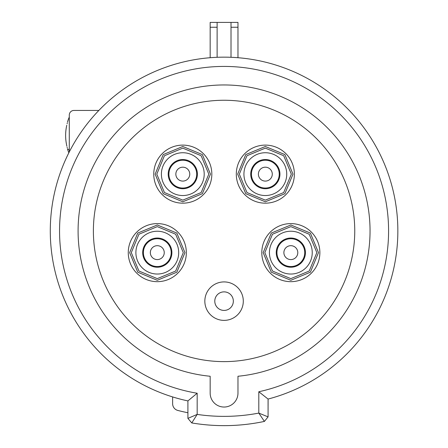 <?xml version="1.0" encoding="UTF-8"?>
<svg xmlns="http://www.w3.org/2000/svg" width="448" height="448" viewBox="0 0 448 448"><rect width="100%" height="100%" fill="white"/><g stroke="black" fill="none" stroke-linecap="round" stroke-linejoin="round"><path stroke-width="0.67" d="M153.233 239.338A13.905 13.905 0 0 0 147.812 262.802A13.905 13.905 0 0 0 170.839 255.763A13.905 13.905 0 0 0 153.233 239.338M67.105 123.782L67.262 123.116M67.452 122.276L67.525 121.951M66.769 125.278C67.855 120.512 67.855 120.512 66.769 125.278A46.194 46.194 0 0 0 66.769 145.667C67.855 150.438 67.855 150.438 66.769 145.667M66.78 145.718L66.886 146.199M67.105 147.162L67.256 147.829M67.452 148.674L67.525 148.988M294.672 239.271A13.905 13.905 0 0 0 277.351 255.998A13.905 13.905 0 0 0 300.496 262.634A13.905 13.905 0 0 0 294.672 239.271M268.094 405.457L268.094 399.05L268.094 405.457A6.95 6.95 0 0 1 268.078 405.871M187.908 412.742A185.366 185.366 0 0 1 177.845 410.452A6.95 6.95 0 0 1 172.626 403.715L172.626 396.934A173.779 173.779 0 0 1 84.532 127.355A173.779 173.779 0 0 1 368.066 133.655A173.779 173.779 0 0 1 268.078 399.056L268.078 416.881L264.404 421.417C240.29 426.485 216.082 426.994 191.772 422.946L187.908 418.37L187.908 400.915L197.176 393.238L197.176 414.411L191.772 422.94L187.908 418.37L197.176 414.411A185.433 185.433 0 0 0 258.81 413.09L264.404 421.417A194.701 194.701 0 0 1 191.772 422.94A194.701 194.701 0 0 0 264.404 421.417L268.078 416.881L258.81 413.09L258.81 391.742A164.511 164.511 0 0 0 358.842 136.595A164.511 164.511 0 0 0 84.868 143.254A164.511 164.511 0 0 0 197.176 393.238M172.626 403.715L172.626 396.934M210.162 27.25L217.118 27.25L217.118 22.4L210.162 22.4L210.162 57.714M217.118 22.4L237.972 22.4L237.972 57.714M231.017 22.4L231.017 57.294L231.017 27.25L237.972 27.25M217.118 27.25L217.118 57.294M265.334 160.238A13.905 13.905 0 0 0 253.294 181.087A13.905 13.905 0 0 0 277.374 181.087A13.905 13.905 0 0 0 265.334 160.238M237.972 393.131L237.972 376.253A145.975 145.975 0 0 0 348.102 153.966A145.975 145.975 0 0 0 100.033 153.966A145.975 145.975 0 0 0 210.162 376.253L210.162 393.131A13.905 13.905 0 0 0 224.067 407.036A13.905 13.905 0 0 0 237.972 393.131M93.386 230.938A130.682 130.682 0 0 0 289.408 344.114A130.682 130.682 0 0 0 289.408 117.762A130.682 130.682 0 0 0 93.386 230.938M224.067 281.915A19.23 19.23 0 0 0 207.413 310.761A19.23 19.23 0 0 0 240.722 310.761A19.23 19.23 0 0 0 224.067 281.915M290.836 238.034A14.599 14.599 0 0 0 278.197 259.93A14.599 14.599 0 0 0 303.481 259.93A14.599 14.599 0 0 0 290.836 238.034M265.334 159.538A14.599 14.599 0 0 0 252.694 181.44A14.599 14.599 0 0 0 277.978 181.44A14.599 14.599 0 0 0 265.334 159.538M182.801 159.538A14.599 14.599 0 0 0 170.156 181.434A14.599 14.599 0 0 0 195.44 181.434A14.599 14.599 0 0 0 182.801 159.538M157.293 238.034A14.599 14.599 0 0 0 144.654 259.93A14.599 14.599 0 0 0 169.938 259.93A14.599 14.599 0 0 0 157.293 238.034M268.078 399.056A173.779 173.779 0 0 0 365.053 129.338A173.779 173.779 0 0 0 78.512 135.996A173.779 173.779 0 0 0 187.908 400.915A173.779 173.779 0 0 1 78.512 135.996A173.779 173.779 0 0 1 365.053 129.338A173.779 173.779 0 0 1 268.078 399.056L258.81 391.742M182.801 160.238A13.905 13.905 0 0 0 170.761 181.087A13.905 13.905 0 0 0 194.841 181.087A13.905 13.905 0 0 0 182.801 160.238M73.92 110.449L98.84 110.449L73.92 110.449A4.637 4.637 0 0 0 69.283 115.086L69.283 151.928M155.266 245.986A6.95 6.95 0 0 0 152.555 257.718A6.95 6.95 0 0 0 164.069 254.195A6.95 6.95 0 0 0 155.266 245.986M233.341 301.146A9.279 9.279 -90 0 0 219.425 293.11A9.279 9.279 -90 0 0 219.425 309.182A9.279 9.279 -90 0 0 233.341 301.146M292.757 245.952A6.95 6.95 0 0 0 284.094 254.313A6.95 6.95 0 0 0 295.669 257.634A6.95 6.95 0 0 0 292.757 245.952M265.334 167.188A6.95 6.95 0 0 0 259.314 177.615A6.95 6.95 0 0 0 271.354 177.615A6.95 6.95 0 0 0 265.334 167.188M157.293 278.634L175.666 271.034L183.299 252.633L175.666 234.231L157.293 226.632L138.925 234.231L131.292 252.633L138.925 271.034L157.293 278.634M157.293 280.286L176.848 272.188L184.951 252.633L176.848 233.078L157.293 224.98L137.743 233.078L129.64 252.633L137.743 272.188L157.293 280.286M182.801 200.138L201.169 192.545L208.802 174.138L201.169 155.736L182.801 148.137L164.433 155.736L156.8 174.138L164.433 192.545L182.801 200.138M182.801 201.79L202.356 193.693L210.454 174.138L202.356 154.582L182.801 146.485L163.246 154.582L155.148 174.138L163.246 193.693L182.801 201.79M265.334 200.138L283.702 192.545L291.334 174.138L283.702 155.736L265.334 148.137L246.966 155.736L239.333 174.138L246.966 192.545L265.334 200.138M265.334 201.79L284.889 193.693L292.986 174.138L284.889 154.582L265.334 146.485L245.778 154.582L237.681 174.138L245.778 193.693L265.334 201.79M290.836 278.634L309.21 271.034L316.842 252.633L309.21 234.231L290.836 226.632L272.468 234.231L264.835 252.633L272.468 271.034L290.836 278.634M290.836 280.286L310.391 272.188L318.494 252.633L310.391 233.078L290.836 224.98L271.286 233.078L263.183 252.633L271.286 272.188L290.836 280.286M157.293 231.23A21.403 21.403 0 0 0 135.89 252.633A21.403 21.403 0 0 0 157.293 274.036A21.403 21.403 0 0 0 178.696 252.633A21.403 21.403 0 0 0 157.293 231.23M157.293 223.602A29.03 29.03 0 0 0 128.262 252.633A29.03 29.03 0 0 0 157.293 281.669A29.03 29.03 0 0 0 186.329 252.633A29.03 29.03 0 0 0 157.293 223.602M182.801 152.734A21.403 21.403 0 0 0 161.398 174.138A21.403 21.403 0 0 0 182.801 195.541A21.403 21.403 0 0 0 204.204 174.138A21.403 21.403 0 0 0 182.801 152.734M182.801 145.107A29.03 29.03 0 0 0 153.765 174.138A29.03 29.03 0 0 0 182.801 203.174A29.03 29.03 0 0 0 211.831 174.138A29.03 29.03 0 0 0 182.801 145.107M265.334 152.734A21.403 21.403 0 0 0 243.93 174.138A21.403 21.403 0 0 0 265.334 195.541A21.403 21.403 0 0 0 286.737 174.138A21.403 21.403 0 0 0 265.334 152.734M265.334 145.107A29.03 29.03 0 0 0 236.303 174.138A29.03 29.03 0 0 0 265.334 203.174A29.03 29.03 0 0 0 294.37 174.138A29.03 29.03 0 0 0 265.334 145.107M290.836 231.23A21.403 21.403 0 0 0 269.433 252.633A21.403 21.403 0 0 0 290.836 274.036A21.403 21.403 0 0 0 312.239 252.633A21.403 21.403 0 0 0 290.836 231.23M290.836 223.602A29.03 29.03 0 0 0 261.806 252.633A29.03 29.03 0 0 0 290.836 281.669A29.03 29.03 0 0 0 319.872 252.633A29.03 29.03 0 0 0 290.836 223.602M182.801 167.188A6.95 6.95 0 0 0 176.781 177.615A6.95 6.95 0 0 0 188.821 177.615A6.95 6.95 0 0 0 182.801 167.188M69.283 149.374L67.614 149.374A46.34 46.34 0 0 0 68.841 152.802M69.283 117.085A46.34 46.34 0 0 0 67.614 121.57"/></g></svg>
